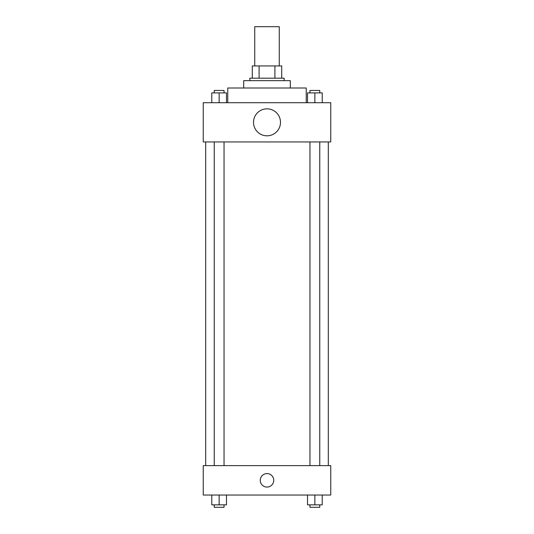 <?xml version="1.0" encoding="UTF-8"?>
<svg xmlns="http://www.w3.org/2000/svg" width="534" height="534" viewBox="0 0 534 534"><rect width="100%" height="100%" fill="white"/><g stroke="black" fill="none" stroke-linecap="round" stroke-linejoin="round"><path stroke-width="0.8" d="M279.262 65.936L279.262 26.7L254.738 26.7L254.738 65.936M259.09 78.191L259.09 65.936L252.288 65.936L252.288 78.191L252.288 65.936M259.09 65.936L281.712 65.936L281.712 78.191M274.91 78.191L274.91 65.936M249.839 80.647L249.839 78.191L284.161 78.191L284.161 80.647M243.704 88.003L243.704 80.647L290.296 80.647L290.296 88.003M227.764 102.715L227.764 88.003L306.236 88.003L306.236 102.715M203.247 102.715L330.753 102.715L330.753 141.944L203.247 141.944L203.247 102.715M267 135.816A13.483 13.483 0 0 1 255.319 115.584A13.483 13.483 0 0 1 278.681 115.584A13.483 13.483 0 0 1 267 135.816M203.247 465.615L330.753 465.615L330.753 495.038L203.247 495.038L203.247 465.615M267 487.068A6.742 6.742 0 0 1 261.159 476.955A6.742 6.742 0 0 1 272.841 476.955A6.742 6.742 0 0 1 267 487.068M307.511 495.038L307.511 504.85L322.222 504.85L322.222 495.038L322.222 504.85M314.866 504.85L314.866 495.038M319.766 504.85L319.766 507.3L309.96 507.3L309.96 504.85M211.778 495.038L211.778 504.85L226.489 504.85L226.489 495.038L226.489 504.85M219.134 504.85L219.134 495.038M224.04 504.85L224.04 507.3L214.234 507.3L214.234 504.85M307.511 102.715L307.511 92.903L322.222 92.903L322.222 102.715L322.222 92.903M314.866 102.715L314.866 92.903M319.766 92.903L319.766 90.453L309.96 90.453L309.96 92.903M211.778 102.715L211.778 92.903L226.489 92.903L226.489 102.715L226.489 92.903M219.134 102.715L219.134 92.903M224.04 92.903L224.04 90.453L214.234 90.453L214.234 92.903M328.303 465.615L328.303 141.944M205.697 465.615L205.697 141.944M309.96 141.944L309.96 465.615M319.766 141.944L319.766 465.615M224.04 465.615L224.04 141.944M214.234 465.615L214.234 141.944"/></g></svg>
